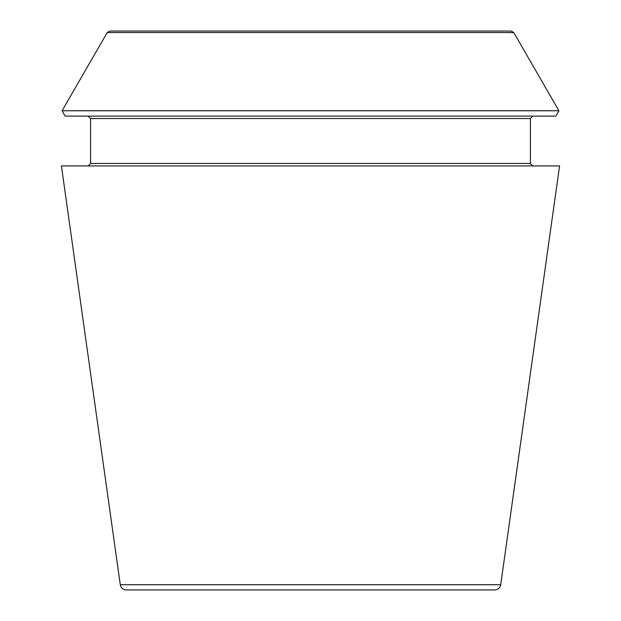 <?xml version="1.0" encoding="UTF-8"?>
<svg xmlns="http://www.w3.org/2000/svg" width="621" height="621" viewBox="0 0 621 621"><rect width="100%" height="100%" fill="white"/><g stroke="black" fill="none" stroke-linecap="round" stroke-linejoin="round"><path stroke-width="0.93" d="M500.712 584.718C500.006 587.955 498.003 589.694 494.696 589.95L126.304 589.95C122.966 589.671 120.963 587.924 120.288 584.718L61.425 165.916L559.575 165.916L500.712 584.718L120.288 584.718M513.777 32.571L511.145 31.05L109.855 31.05L107.223 32.571L62.077 110.763L558.923 110.763L513.777 32.571L107.223 32.571M558.923 110.763L555.842 116.104L65.158 116.104L62.077 110.763M532.841 165.916L530.412 163.486L530.412 118.533L532.841 116.104M530.412 163.486L90.588 163.486L88.159 165.916M530.412 118.533L90.588 118.533L88.159 116.104M90.588 163.486L90.588 118.533"/></g></svg>

